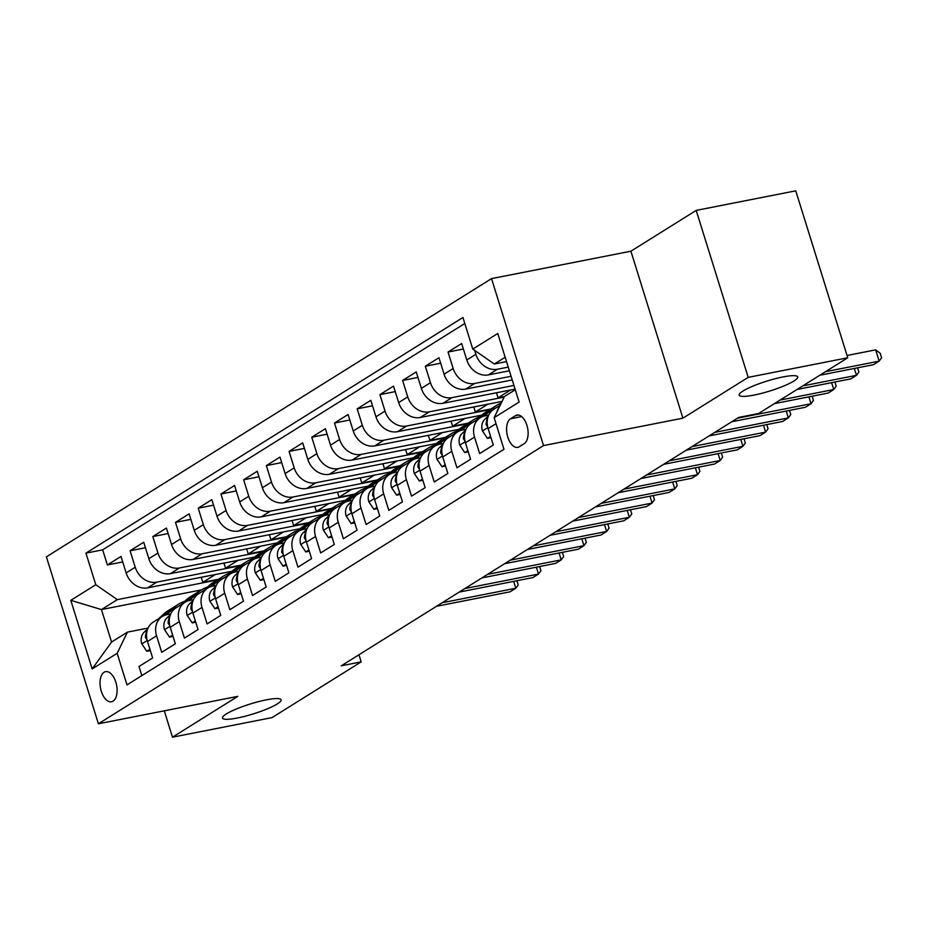 <?xml version="1.0" encoding="UTF-8"?>
<svg xmlns="http://www.w3.org/2000/svg" width="928" height="928" viewBox="0 0 928 928"><rect width="100%" height="100%" fill="white"/><g stroke="black" fill="none" stroke-linecap="round" stroke-linejoin="round"><path stroke-width="1.39" d="M266.324 699.851A30.682 5.174 -17.3 0 1 281.091 699.816A30.682 5.174 -17.3 0 1 267.183 708.899A30.682 5.174 -17.3 0 1 237.255 718.028A30.682 5.174 -17.3 0 1 222.488 718.063A30.682 5.174 -17.3 0 1 236.396 708.98A30.682 5.174 -17.3 0 1 266.324 699.851M782.988 376.942A30.682 5.174 -17.3 0 1 797.744 376.896A30.682 5.174 -17.3 0 1 783.847 385.978A30.682 5.174 -17.3 0 1 753.919 395.108A30.682 5.174 -17.3 0 1 739.152 395.154A30.682 5.174 -17.3 0 1 753.049 386.071A30.682 5.174 -17.3 0 1 782.988 376.942M113.054 701.15A15.347 8.166 -101.1 0 0 116.244 683.634A15.347 8.166 -101.1 0 0 105.595 671.652A15.347 8.166 -101.1 0 0 104.064 672.266A15.347 8.166 -101.1 0 0 100.885 689.782A15.347 8.166 -101.1 0 0 111.522 701.765A15.347 8.166 -101.1 0 0 113.054 701.15M491.527 278.62L46.4 556.823L98.403 723.782L543.53 445.579L491.527 278.62L630.901 251.21L682.904 418.168L748.2 377.36L696.197 210.401L630.901 251.21M696.197 210.401L795.748 190.82L847.751 357.779L748.2 377.36M141.845 675.607L139.003 666.49L152.633 657.975L147.506 641.503L156.588 635.819A19.175 15.904 -122 0 1 162.354 616.424A19.175 15.904 -122 0 1 166.889 614.638L170.787 613.872M156.588 635.819L161.716 652.291L175.346 643.777L170.207 627.305L179.29 621.632A19.175 15.904 -122 0 1 185.055 602.237A19.175 15.904 -122 0 1 189.602 600.451L193.488 599.685M179.29 621.632L184.428 638.104L198.047 629.578L192.92 613.118L202.002 607.434A19.175 15.904 -122 0 1 207.768 588.039A19.175 15.904 -122 0 1 212.315 586.252L216.201 585.487M202.002 607.434L207.13 623.906L220.76 615.392L215.632 598.92L224.715 593.247A19.175 15.904 -122 0 1 230.48 573.84A19.175 15.904 -122 0 1 235.028 572.054L238.914 571.288M224.715 593.247L229.842 609.708L243.472 601.193L238.345 584.721L247.428 579.049A19.175 15.904 -122 0 1 253.193 559.654A19.175 15.904 -122 0 1 257.729 557.867L261.626 557.102M247.428 579.049L252.555 595.521L266.185 587.006L261.046 570.534L270.141 564.85A19.175 15.904 -122 0 1 275.894 545.455A19.175 15.904 -122 0 1 280.442 543.669L284.339 542.903M270.141 564.85L275.268 581.322L288.898 572.808L283.759 556.336L292.842 550.664A19.175 15.904 -122 0 1 298.607 531.257A19.175 15.904 -122 0 1 303.154 529.482L307.04 528.716M292.842 550.664L297.981 567.136L311.599 558.61L306.472 542.138L315.555 536.465A19.175 15.904 -122 0 1 321.32 517.07A19.175 15.904 -122 0 1 325.867 515.284L329.753 514.518M315.555 536.465L320.682 552.937L334.312 544.423L329.185 527.951L338.268 522.267A19.175 15.904 -122 0 1 344.033 502.872A19.175 15.904 -122 0 1 348.568 501.085L352.466 500.32M338.268 522.267L343.395 538.739L357.025 530.224L351.898 513.752L360.98 508.08A19.175 15.904 -122 0 1 366.746 488.685A19.175 15.904 -122 0 1 371.281 486.898L375.179 486.133M360.98 508.08L366.108 524.552L379.738 516.026L374.599 499.566L383.693 493.882A19.175 15.904 -122 0 1 389.447 474.486A19.175 15.904 -122 0 1 393.994 472.7L397.88 471.934M383.693 493.882L388.82 510.354L402.439 501.839L397.312 485.367L406.394 479.683A19.175 15.904 -122 0 1 412.16 460.288A19.175 15.904 -122 0 1 416.707 458.502L420.593 457.736M406.394 479.683L411.533 496.155L425.152 487.641L420.024 471.169L429.107 465.496A19.175 15.904 -122 0 1 434.872 446.101A19.175 15.904 -122 0 1 439.42 444.315L443.306 443.549M429.107 465.496L434.234 481.968L447.864 473.454L442.737 456.982L451.82 451.298A19.175 15.904 -122 0 1 457.585 431.903A19.175 15.904 -122 0 1 462.121 430.116L466.018 429.351M451.82 451.298L456.947 467.77L470.577 459.256L465.45 442.784L474.533 437.111A19.175 15.904 -122 0 1 480.298 417.704A19.175 15.904 -122 0 1 484.834 415.93L488.731 415.164M474.533 437.111L479.66 453.583L493.29 445.057L488.151 428.585A19.175 15.904 -122 0 1 493.916 409.19L500.18 405.281M509.379 370.782L488.348 374.912A19.175 15.904 -122 0 1 466.796 359.994L461.657 343.534L448.038 352.048L463.374 349.032M512.233 379.946L465.636 389.11A19.175 15.904 58 0 1 444.083 374.193L438.956 357.721L425.326 366.235L440.661 363.219M515.086 389.11L442.923 403.309A19.175 15.904 58 0 1 421.37 388.391L416.243 371.919L402.613 380.434L417.96 377.418M502.06 401.406L420.21 417.496A19.175 15.904 58 0 1 398.657 402.578L393.53 386.106L379.9 394.632L395.247 391.616M481.806 415.118L397.497 431.694A19.175 15.904 58 0 1 375.956 416.776L370.817 400.304L357.199 408.819L372.534 405.803M459.093 429.304L374.796 445.892A19.175 15.904 58 0 1 353.243 430.975L348.116 414.503L334.486 423.017L349.821 420.001M436.38 443.503L352.083 460.079A19.175 15.904 58 0 1 330.53 445.162L325.403 428.69L311.773 437.216L327.108 434.188M413.668 457.701L329.37 474.278A19.175 15.904 58 0 1 307.818 459.36L302.69 442.888L289.06 451.402L304.407 448.386M390.955 471.888L306.658 488.464A19.175 15.904 58 0 1 285.105 473.547L279.978 457.086L266.348 465.601L281.694 462.585M368.254 486.086L283.945 502.663A19.175 15.904 58 0 1 262.404 487.745L257.265 471.273L243.646 479.788L258.982 476.772M345.541 500.273L261.244 516.861A19.175 15.904 58 0 1 239.691 501.944L234.564 485.472L220.934 493.986L236.269 490.97M322.828 514.472L238.531 531.048A19.175 15.904 58 0 1 216.978 516.13L211.851 499.658L198.221 508.184L213.556 505.168M300.115 528.67L215.818 545.246A19.175 15.904 58 0 1 194.265 530.329L189.138 513.857L175.508 522.371L190.855 519.355M277.402 542.857L193.105 559.445A19.175 15.904 58 0 1 171.552 544.527L166.425 528.055L152.807 536.57L168.142 533.554M254.701 557.055L170.392 573.632A19.175 15.904 58 0 1 148.851 558.714L143.712 542.242L130.094 550.768L145.429 547.74M847.751 357.779L758.617 413.494L738.7 417.414L341.272 665.805L361.178 661.884L358.962 654.75M515.492 415.663L510.493 418.783A14.86 7.911 -101.1 0 0 507.407 435.754A14.86 7.911 -101.1 0 0 517.72 447.366A14.86 7.911 -101.1 0 0 519.204 446.762L524.204 443.642A14.86 7.911 -101.1 0 0 527.29 426.671A14.86 7.911 -101.1 0 0 516.977 415.071A14.86 7.911 -101.1 0 0 515.492 415.663L518.578 415.06M201.353 589.918L101.442 609.568L111.557 642.06L127.461 632.119L117.148 653.312L126.985 684.899L503.974 449.268L494.137 417.681L504.449 396.5L515.284 389.737M117.148 653.312L92.162 668.926L70.806 600.335L95.781 584.721L85.944 553.134L462.944 317.504L472.781 349.09L497.756 333.477L519.123 402.068L494.137 417.681M239.969 565.79L156.774 582.146A19.175 15.904 -122 0 1 135.221 567.228L130.094 550.768M231.988 571.254L147.691 587.83L156.774 582.146M262.682 551.592L179.487 567.959A19.175 15.904 -122 0 1 157.934 553.042L152.807 536.57M285.383 537.405L202.188 553.761A19.175 15.904 -122 0 1 180.647 538.843L175.508 522.371M308.096 523.206L224.901 539.574A19.175 15.904 -122 0 1 203.348 524.656L198.221 508.184M330.809 509.008L247.614 525.376A19.175 15.904 -122 0 1 226.061 510.458L220.934 493.986M353.522 494.821L270.326 511.177A19.175 15.904 -122 0 1 248.774 496.26L243.646 479.788M376.223 480.623L293.039 496.99A19.175 15.904 -122 0 1 271.486 482.073L266.348 465.601M398.936 466.436L315.74 482.792A19.175 15.904 -122 0 1 294.199 467.874L289.06 451.402M421.648 452.238L338.453 468.594A19.175 15.904 -122 0 1 316.9 453.676L311.773 437.216M444.361 438.039L361.166 454.407A19.175 15.904 -122 0 1 339.613 439.489L334.486 423.017M467.074 423.852L383.879 440.208A19.175 15.904 -122 0 1 362.326 425.291L357.199 408.819M489.775 409.654L406.58 426.022A19.175 15.904 -122 0 1 385.039 411.104L379.9 394.632M504.159 397.103L429.293 411.823A19.175 15.904 -122 0 1 407.74 396.906L402.613 380.434M513.938 385.445L452.006 397.625A19.175 15.904 -122 0 1 430.453 382.707L425.326 366.235M511.084 376.281L474.718 383.438A19.175 15.904 -122 0 1 453.166 368.52L448.038 352.048M508.231 367.117L497.431 369.24A19.175 15.904 -122 0 1 475.878 354.322L474.649 350.39M464.812 323.501L102.672 549.84L107.381 564.955L122.716 561.939M147.691 587.83A19.175 15.904 58 0 1 126.138 572.912L121.011 556.44L107.381 564.955M496.874 412.067A19.175 15.904 -122 0 1 499.473 406.742M127.461 632.119L148.074 628.07M505.157 357.245L494.322 364.008L472.781 349.09M506.526 361.618L494.322 364.008M164.279 710.825L172.492 737.18L272.043 717.599L361.178 661.884M172.492 737.18L237.777 696.371L98.403 723.782M682.904 418.168L543.53 445.579M217.256 579.988L117.334 599.639L101.442 609.568L70.806 600.335M480.298 417.704L471.204 423.388A19.175 15.904 58 0 0 465.45 442.784M510.551 390.004L498.046 397.822L504.414 396.569M496.48 392.776L498.046 397.822M457.585 431.903L448.502 437.587A19.175 15.904 58 0 0 442.737 456.982M487.85 404.202L475.333 412.02L491.028 408.935M473.767 406.963L475.333 412.02M434.872 446.101L425.79 451.774A19.175 15.904 58 0 0 420.024 471.169M465.137 418.389L452.632 426.207L468.315 423.122M451.054 421.161L452.632 426.207M412.16 460.288L403.077 465.972A19.175 15.904 58 0 0 397.312 485.367M442.424 432.587L429.919 440.406L445.602 437.32M428.342 435.36L429.919 440.406M389.447 474.486L380.364 480.159A19.175 15.904 58 0 0 374.599 499.566M419.711 446.786L407.206 454.592L422.89 451.518M405.629 449.546L407.206 454.592M366.746 488.685L357.663 494.357A19.175 15.904 58 0 0 351.898 513.752M396.998 460.972L384.494 468.791L400.188 465.705M382.928 463.745L384.494 468.791M344.033 502.872L334.95 508.556A19.175 15.904 58 0 0 329.185 527.951M374.297 475.171L361.781 482.989L377.476 479.904M360.215 477.943L361.781 482.989M321.32 517.07L312.237 522.742A19.175 15.904 58 0 0 306.472 542.138M351.584 489.358L339.08 497.176L354.763 494.09M337.502 492.13L339.08 497.176M298.607 531.257L289.524 536.941A19.175 15.904 58 0 0 283.759 556.336M328.872 503.556L316.367 511.374L332.05 508.289M314.789 506.328L316.367 511.374M275.894 545.455L266.812 551.139A19.175 15.904 58 0 0 261.046 570.534M306.159 517.754L293.654 525.573L309.337 522.487M292.076 520.515L293.654 525.573M253.193 559.654L244.11 565.326A19.175 15.904 58 0 0 238.345 584.721M283.458 531.941L270.941 539.76L286.636 536.674M269.375 534.714L270.941 539.76M230.48 573.84L221.398 579.524A19.175 15.904 58 0 0 215.632 598.92M260.745 546.14L248.228 553.958L263.923 550.872M246.662 548.912L248.228 553.958M207.768 588.039L198.685 593.711A19.175 15.904 58 0 0 192.92 613.118M238.032 560.338L225.527 568.145L241.21 565.071M223.95 563.099L225.527 568.145M185.055 602.237L175.972 607.91A19.175 15.904 58 0 0 170.207 627.305M215.319 574.525L202.814 582.343L218.498 579.258M201.237 577.297L202.814 582.343M102.672 549.84L85.944 553.134M95.781 584.721L117.334 599.639M162.354 616.424L153.259 622.108A19.175 15.904 58 0 0 147.506 641.503M92.162 668.926L111.557 642.06M825.479 371.699L879.176 361.143L873.503 364.692L819.795 375.248M847.032 355.494L875.672 349.856L879.176 361.143L881.6 357.802L880.196 353.29L875.672 349.856M490.587 436.415L487.444 438.376L482.363 430.766A12.702 10.544 -122 0 1 484.915 419.166L488.395 415.93M499.113 405.954L500.47 404.689M802.766 385.897L856.474 375.33L850.79 378.879L797.082 389.447M487.606 418.493A12.702 10.544 58 0 0 486.121 424.595L487.571 426.648M857.588 367.824L858.887 372L856.474 375.33L854.328 368.462M487.444 438.376L490.982 437.68M484.613 415.964L492.907 408.25A36.679 30.427 -122 0 1 496.747 405.304A36.679 30.427 -122 0 1 501.248 403.077M467.886 450.602L464.731 452.574L459.662 444.964A12.702 10.544 -122 0 1 462.214 433.364L465.682 430.128M476.4 420.14L481.551 415.35A36.679 30.427 -122 0 1 485.39 412.392L489.706 409.7A36.679 30.427 58 0 0 485.866 412.647L480.681 417.472M780.054 400.096L833.762 389.528L828.078 393.078L774.381 403.645M482.525 416.591L488.592 410.953A36.679 30.427 -122 0 1 492.432 407.995L496.747 405.304M491.098 408.888A36.679 30.427 58 0 0 489.706 409.7M464.905 432.68A12.702 10.544 58 0 0 463.408 438.782L464.87 440.846M834.875 382.011L836.174 386.187L833.762 389.528L831.616 382.649M464.731 452.574L468.28 451.878M461.912 430.163L470.194 422.449A36.679 30.427 -122 0 1 474.034 419.491A36.679 30.427 -122 0 1 480.043 416.753M445.173 464.8L442.03 466.761L436.949 459.163A12.702 10.544 -122 0 1 439.501 447.551L442.969 444.315M453.688 434.339L458.838 429.548A36.679 30.427 -122 0 1 462.689 426.59L467.004 423.887A36.679 30.427 58 0 0 463.153 426.845L457.968 431.671M737.435 418.203L811.049 403.726L805.376 407.276L731.751 421.753M459.824 430.789L465.879 425.14A36.679 30.427 -122 0 1 469.719 422.194L474.034 419.491M468.385 423.087A36.679 30.427 58 0 0 467.004 423.887M442.192 446.878A12.702 10.544 58 0 0 440.696 452.98L442.157 455.045M812.162 396.21L813.473 400.386L811.049 403.726L808.903 396.848M442.03 466.761L445.568 466.065M439.199 444.361L447.482 436.636A36.679 30.427 -122 0 1 451.333 433.689A36.679 30.427 -122 0 1 457.33 430.952M422.46 478.987L419.317 480.959L414.236 473.35A12.702 10.544 -122 0 1 416.788 461.75L420.268 458.513M430.975 448.537L436.125 443.735A36.679 30.427 -122 0 1 439.976 440.788L444.292 438.086A36.679 30.427 58 0 0 440.44 441.044L435.267 445.869M714.722 432.39L788.336 417.913L782.664 421.463L709.05 435.94M437.111 444.976L443.166 439.338A36.679 30.427 -122 0 1 447.018 436.38L451.333 433.689M445.684 437.274A36.679 30.427 58 0 0 444.292 438.086M419.479 461.065A12.702 10.544 58 0 0 417.983 467.178L419.444 469.232M789.461 410.396L790.76 414.584L788.336 417.913L786.202 411.046M419.317 480.959L422.855 480.263M416.486 458.548L424.769 450.834A36.679 30.427 -122 0 1 428.62 447.876A36.679 30.427 -122 0 1 434.617 445.138M399.748 493.186L396.604 495.146L391.523 487.548A12.702 10.544 -122 0 1 394.075 475.948L397.555 472.712M408.262 462.724L413.412 457.933A36.679 30.427 -122 0 1 417.264 454.975L421.579 452.284A36.679 30.427 58 0 0 417.728 455.23L412.554 460.056M692.01 446.588L765.623 432.112L759.951 435.661L686.337 450.138M414.398 459.174L420.454 453.525A36.679 30.427 -122 0 1 424.305 450.579L428.62 447.876M422.971 451.472A36.679 30.427 58 0 0 421.579 452.284M396.766 475.264A12.702 10.544 58 0 0 395.282 481.365L396.732 483.43M766.748 424.595L768.048 428.771L765.623 432.112L763.489 425.233M396.604 495.146L400.142 494.45M393.774 472.746L402.056 465.032A36.679 30.427 -122 0 1 405.907 462.074A36.679 30.427 -122 0 1 411.904 459.337M377.035 507.384L373.891 509.344L368.81 501.735A12.702 10.544 -122 0 1 371.374 490.135L374.842 486.898M385.561 476.922L390.7 472.12A36.679 30.427 -122 0 1 394.551 469.174L398.866 466.471A36.679 30.427 58 0 0 395.015 469.429L389.841 474.254M669.308 460.787L742.922 446.31L737.238 449.86L663.624 464.336M391.686 473.361L397.741 467.724A36.679 30.427 -122 0 1 401.592 464.766L405.907 462.074M400.258 465.67A36.679 30.427 58 0 0 398.866 466.471M374.054 489.462A12.702 10.544 58 0 0 372.569 495.564L374.03 497.628M744.036 438.793L745.335 442.969L742.922 446.31L740.776 439.431M373.891 509.344L377.429 508.648M371.061 486.945L379.355 479.219A36.679 30.427 -122 0 1 383.194 476.273A36.679 30.427 -122 0 1 389.192 473.535M354.334 521.571L351.19 523.543L346.109 515.933A12.702 10.544 -122 0 1 348.661 504.333L352.13 501.097M362.848 491.109L367.998 486.318A36.679 30.427 -122 0 1 371.838 483.36L376.153 480.669A36.679 30.427 58 0 0 372.314 483.627L367.128 488.441M646.596 474.974L720.209 460.497L714.525 464.046L640.912 478.523M368.973 487.56L375.04 481.922A36.679 30.427 -122 0 1 378.879 478.964L383.194 476.273M377.545 479.857A36.679 30.427 58 0 0 376.153 480.669M351.352 503.649A12.702 10.544 58 0 0 349.856 509.75L351.318 511.815M721.323 452.98L722.622 457.168L720.209 460.497L718.063 453.63M351.19 523.543L354.728 522.847M348.36 501.132L356.642 493.418A36.679 30.427 -122 0 1 360.482 490.46A36.679 30.427 -122 0 1 366.49 487.722M331.621 535.769L328.477 537.73L323.396 530.132A12.702 10.544 -122 0 1 325.948 518.532L329.417 515.295M340.135 505.308L345.286 500.517A36.679 30.427 -122 0 1 349.137 497.559L353.452 494.868A36.679 30.427 58 0 0 349.601 497.814L344.416 502.64M623.883 489.172L697.496 474.695L691.824 478.245L618.21 492.722M346.272 501.758L352.327 496.109A36.679 30.427 -122 0 1 356.166 493.162L360.482 490.46M354.832 494.056A36.679 30.427 58 0 0 353.452 494.868M328.64 517.847A12.702 10.544 58 0 0 327.143 523.949L328.605 526.014M698.622 467.178L699.921 471.354L697.496 474.695L695.362 467.816M328.477 537.73L332.015 537.034M325.647 515.33L333.929 507.604A36.679 30.427 -122 0 1 337.78 504.658A36.679 30.427 -122 0 1 343.778 501.92M308.908 549.968L305.764 551.928L300.684 544.318A12.702 10.544 -122 0 1 303.236 532.718L306.716 529.482M317.422 519.506L322.573 514.704A36.679 30.427 -122 0 1 326.424 511.757L330.739 509.054A36.679 30.427 58 0 0 326.888 512.012L321.714 516.838M601.17 503.37L674.784 488.894L669.111 492.432L595.498 506.92M323.559 515.945L329.614 510.307A36.679 30.427 -122 0 1 333.465 507.349L337.78 504.658M332.131 508.254A36.679 30.427 58 0 0 330.739 509.054M305.927 532.046A12.702 10.544 58 0 0 304.43 538.147L305.892 540.2M675.909 481.377L677.208 485.553L674.784 488.894L672.649 482.015M305.764 551.928L309.302 551.232M302.934 529.517L311.216 521.803A36.679 30.427 -122 0 1 315.068 518.856A36.679 30.427 -122 0 1 321.065 516.107M286.195 564.154L283.052 566.126L277.971 558.517A12.702 10.544 -122 0 1 280.523 546.917L284.003 543.68M294.71 533.693L299.86 528.902A36.679 30.427 -122 0 1 303.711 525.944L308.026 523.253A36.679 30.427 58 0 0 304.175 526.199L299.002 531.025M578.457 517.557L652.082 503.08L646.398 506.63L572.785 521.107M300.846 530.143L306.901 524.506A36.679 30.427 -122 0 1 310.752 521.548L315.068 518.856M309.418 522.441A36.679 30.427 58 0 0 308.026 523.253M283.214 546.232A12.702 10.544 58 0 0 281.729 552.334L283.179 554.399M653.196 495.564L654.495 499.74L652.082 503.08L649.936 496.213M283.052 566.126L286.59 565.43M280.221 543.715L288.504 536.001A36.679 30.427 -122 0 1 292.355 533.043A36.679 30.427 -122 0 1 298.352 530.306M263.482 578.353L260.339 580.313L255.258 572.715A12.702 10.544 -122 0 1 257.822 561.104L261.29 557.867M272.008 547.891L277.159 543.1A36.679 30.427 -122 0 1 280.998 540.142L285.314 537.44A36.679 30.427 58 0 0 281.462 540.398L276.289 545.223M555.756 531.756L629.37 517.279L623.686 520.828L550.072 535.305M278.133 544.342L284.188 538.692A36.679 30.427 -122 0 1 288.04 535.746L292.355 533.043M286.706 536.639A36.679 30.427 58 0 0 285.314 537.44M260.501 560.431A12.702 10.544 58 0 0 259.016 566.532L260.478 568.597M630.483 509.762L631.782 513.938L629.37 517.279L627.224 510.4M260.339 580.313L263.888 579.617M257.508 557.914L265.802 550.188A36.679 30.427 -122 0 1 269.642 547.242A36.679 30.427 -122 0 1 275.639 544.504M240.781 592.54L237.638 594.512L232.557 586.902A12.702 10.544 -122 0 1 235.109 575.302L238.577 572.066M249.296 562.09L254.446 557.287A36.679 30.427 -122 0 1 258.286 554.341L262.601 551.638A36.679 30.427 58 0 0 258.761 554.596L253.576 559.422M533.043 545.954L606.657 531.466L600.984 535.015L527.359 549.492M255.42 558.528L261.487 552.891A36.679 30.427 -122 0 1 265.327 549.933L269.642 547.242M263.993 550.826A36.679 30.427 58 0 0 262.601 551.638M237.8 574.629A12.702 10.544 58 0 0 236.304 580.731L237.765 582.784M607.77 523.949L609.081 528.136L606.657 531.466L604.511 524.598M237.638 594.512L241.176 593.816M234.807 572.1L243.09 564.386A36.679 30.427 -122 0 1 246.941 561.428A36.679 30.427 -122 0 1 252.938 558.691M218.068 606.738L214.925 608.698L209.844 601.1A12.702 10.544 -122 0 1 212.396 589.5L215.864 586.264M226.583 576.276L231.733 571.486A36.679 30.427 -122 0 1 235.584 568.528L239.9 565.836A36.679 30.427 58 0 0 236.048 568.783L230.863 573.608M510.33 560.141L583.944 545.664L578.272 549.214L504.658 563.69M232.719 572.727L238.774 567.078A36.679 30.427 -122 0 1 242.626 564.131L246.941 561.428M241.28 565.024A36.679 30.427 58 0 0 239.9 565.836M215.087 588.816A12.702 10.544 58 0 0 213.591 594.918L215.052 596.982M585.069 538.147L586.368 542.323L583.944 545.664L581.81 538.785M214.925 608.698L218.463 608.002M212.094 586.299L220.377 578.585A36.679 30.427 -122 0 1 224.228 575.627A36.679 30.427 -122 0 1 230.225 572.889M195.356 620.936L192.212 622.897L187.131 615.287A12.702 10.544 -122 0 1 189.683 603.687L193.163 600.451M203.87 590.475L209.02 585.672A36.679 30.427 -122 0 1 212.872 582.726L217.187 580.023A36.679 30.427 58 0 0 213.336 582.981L208.162 587.807M487.618 574.339L561.231 559.862L555.559 563.412L481.945 577.889M210.006 586.925L216.062 581.276A36.679 30.427 -122 0 1 219.913 578.33L224.228 575.627M218.579 579.223A36.679 30.427 58 0 0 217.187 580.023M192.374 603.014A12.702 10.544 58 0 0 190.878 609.116L192.34 611.181M562.356 552.346L563.656 556.522L561.231 559.862L559.097 552.984M192.212 622.897L195.75 622.201M189.382 600.497L197.664 592.772A36.679 30.427 -122 0 1 201.515 589.825A36.679 30.427 -122 0 1 207.512 587.088M172.643 635.123L169.499 637.095L164.418 629.486A12.702 10.544 -122 0 1 166.97 617.886L170.45 614.649M181.169 604.662L186.308 599.871A36.679 30.427 -122 0 1 190.159 596.913L194.474 594.222A36.679 30.427 58 0 0 190.623 597.18L185.449 601.994M464.905 588.526L538.53 574.049L532.846 577.599L459.232 592.076M187.294 601.112L193.349 595.474A36.679 30.427 -122 0 1 197.2 592.516L201.515 589.825M195.866 593.41A36.679 30.427 58 0 0 194.474 594.222M169.662 617.201A12.702 10.544 58 0 0 168.177 623.303L169.627 625.368M539.644 566.532L540.943 570.72L538.53 574.049L536.384 567.182M169.499 637.095L173.037 636.399M166.669 614.684L174.951 606.97A36.679 30.427 -122 0 1 178.802 604.012A36.679 30.427 -122 0 1 184.8 601.274M149.93 649.322L146.786 651.282L141.706 643.684A12.702 10.544 -122 0 1 144.269 632.084L147.738 628.848M158.456 618.86L163.606 614.069A36.679 30.427 -122 0 1 167.446 611.111L171.761 608.42A36.679 30.427 58 0 0 167.922 611.366L162.736 616.192M442.204 602.724L515.817 588.248L510.133 591.797L436.52 606.274M164.581 615.31L170.636 609.661A36.679 30.427 -122 0 1 174.487 606.715L178.802 604.012M173.153 607.608A36.679 30.427 58 0 0 171.761 608.42M146.96 631.4A12.702 10.544 58 0 0 145.464 637.501L146.926 639.566M516.931 580.731L518.23 584.907L515.817 588.248L513.671 581.369M146.786 651.282L150.336 650.586M170.392 573.632L179.487 567.959M193.105 559.445L202.188 553.761M215.818 545.246L224.901 539.574M238.531 531.048L247.614 525.376M261.244 516.861L270.326 511.177M283.945 502.663L293.039 496.99M306.658 488.464L315.74 482.792M329.37 474.278L338.453 468.594M352.083 460.079L361.166 454.407M374.796 445.892L383.879 440.208M397.497 431.694L406.58 426.022M420.21 417.496L429.293 411.823M442.923 403.309L452.006 397.625M465.636 389.11L474.718 383.438M488.348 374.912L497.431 369.24M466.796 359.994L475.878 354.322M126.138 572.912L135.221 567.228M148.851 558.714L157.934 553.042M171.552 544.527L180.647 538.843M194.265 530.329L203.348 524.656M216.978 516.13L226.061 510.458M239.691 501.944L248.774 496.26M262.404 487.745L271.486 482.073M285.105 473.547L294.199 467.874M307.818 459.36L316.9 453.676M330.53 445.162L339.613 439.489M353.243 430.975L362.326 425.291M375.956 416.776L385.039 411.104M398.657 402.578L407.74 396.906M421.37 388.391L430.453 382.707M444.083 374.193L453.166 368.52M488.151 428.585L496.004 423.678M521.664 416.591L510.493 418.783M482.49 430.963L487.873 427.599M484.915 419.166L487.919 417.298M487.293 424.363L486.121 424.595M459.778 445.15L465.16 441.786M488.592 410.953L492.907 408.25M481.551 415.35L485.866 412.647M462.214 433.364L465.206 431.485M464.58 438.55L463.408 438.782M437.076 459.348L442.447 455.984M465.879 425.14L470.194 422.449M458.838 429.548L463.153 426.845M439.501 447.551L442.494 445.684M441.867 452.748L440.696 452.98M414.364 473.547L419.746 470.183M443.166 439.338L447.482 436.636M436.125 443.735L440.44 441.044M416.788 461.75L419.792 459.87M419.154 466.946L417.983 467.178M391.651 487.734L397.033 484.37M420.454 453.525L424.769 450.834M413.412 457.933L417.728 455.23M394.075 475.948L397.08 474.069M396.453 481.133L395.282 481.365M368.938 501.932L374.32 498.568M397.741 467.724L402.056 465.032M390.7 472.12L395.015 469.429M371.374 490.135L374.367 488.267M373.74 495.332L372.569 495.564M346.225 516.119L351.608 512.766M375.04 481.922L379.355 479.219M367.998 486.318L372.314 483.627M348.661 504.333L351.654 502.454M351.028 509.53L349.856 509.75M323.524 530.317L328.895 526.953M352.327 496.109L356.642 493.418M345.286 500.517L349.601 497.814M325.948 518.532L328.953 516.652M328.315 523.717L327.143 523.949M300.811 544.516L306.194 541.152M329.614 510.307L333.929 507.604M322.573 514.704L326.888 512.012M303.236 532.718L306.24 530.851M305.602 537.915L304.43 538.147M278.098 558.702L283.481 555.338M306.901 524.506L311.216 521.803M299.86 528.902L304.175 526.199M280.523 546.917L283.527 545.038M282.901 552.102L281.729 552.334M255.386 572.901L260.768 569.537M284.188 538.692L288.504 536.001M277.159 543.1L281.462 540.398M257.822 561.104L260.814 559.236M260.188 566.3L259.016 566.532M232.673 587.099L238.055 583.735M261.487 552.891L265.802 550.188M254.446 557.287L258.761 554.596M235.109 575.302L238.102 573.423M237.475 580.499L236.304 580.731M209.972 601.286L215.342 597.922M238.774 567.078L243.09 564.386M231.733 571.486L236.048 568.783M212.396 589.5L215.4 587.621M214.762 594.686L213.591 594.918M187.259 615.484L192.641 612.12M216.062 581.276L220.377 578.585M209.02 585.672L213.336 582.981M189.683 603.687L192.688 601.82M192.061 608.884L190.878 609.116M164.546 629.671L169.928 626.319M193.349 595.474L197.664 592.772M186.308 599.871L190.623 597.18M166.97 617.886L169.975 616.006M169.348 623.082L168.177 623.303M141.833 643.87L147.216 640.506M170.636 609.661L174.951 606.97M163.606 614.069L167.922 611.366M144.269 632.084L147.262 630.205M146.636 637.269L145.464 637.501"/></g></svg>
